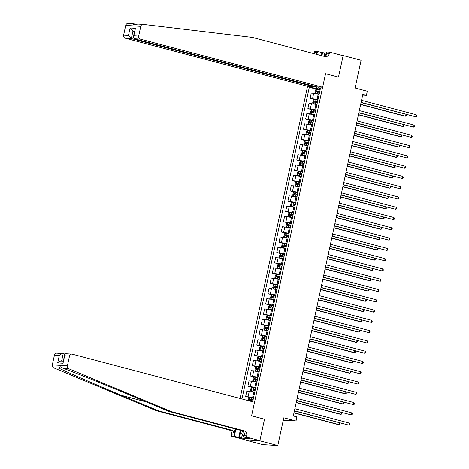 <?xml version="1.0" encoding="UTF-8"?>
<svg xmlns="http://www.w3.org/2000/svg" width="469" height="469" viewBox="0 0 469 469"><rect width="100%" height="100%" fill="white"/><g stroke="black" fill="none" stroke-linecap="round" stroke-linejoin="round"><path stroke-width="0.7" d="M259.885 440.649L264.516 419.227L251.595 415.815L254.52 402.285L72.185 354.154A2.533 2.216 93.5 0 0 71.804 354.095A2.533 2.216 93.5 0 0 69.5 356.053L67.389 365.797A2.533 2.216 93.5 0 0 68.75 368.745L171.308 411.618L243.991 430.8A4.221 3.693 -86.5 0 1 246.694 435.859L246.424 437.096L259.885 440.649L244.783 439.887L262.728 444.624L277.8 445.55L259.849 440.813L264.516 419.227L251.595 415.815L325.562 73.715L322.637 87.246L140.301 39.115L134.21 38.739L316.546 86.871L322.637 87.246M313.779 86.138L313.655 86.695L307.57 86.319L240.075 398.474M244.783 439.887L259.849 440.813M325.937 55.494L326.7 51.971L329.654 52.153L343.115 55.705L338.483 77.127L343.15 55.541L342.294 55.489M343.15 55.541L361.095 60.278L355.097 88.031L367.297 91.256L366.412 95.365L362.818 94.421L293.301 415.956L296.889 416.906L296.003 421.015L283.798 417.797L277.8 445.55M316.593 86.871L316.282 88.313L309.317 87.304L241.934 398.967M311.779 87.451L311.967 86.589M318.24 86.976L318.052 87.838L320.345 88.776M250.305 401.177L252.773 401.306L320.515 87.99L318.052 87.838M338.483 77.127L325.562 73.715L338.483 77.127M283.27 420.236L296.003 421.015M362.666 95.137L366.412 95.365M320.221 89.35L316.282 88.313M319.155 94.287L311.264 93.032L310.109 98.379L314.617 99.569M318 99.633L310.109 98.379M316.933 104.564L309.042 103.309L307.887 108.656L312.395 109.846M315.778 109.91L307.887 108.656M314.711 114.846L306.82 113.592L305.665 118.938L310.173 120.128M313.556 120.187L305.665 118.938M312.489 125.123L304.598 123.869L303.443 129.215L307.945 130.405M311.334 130.47L303.443 129.215M310.267 135.4L302.376 134.152L301.221 139.492L305.724 140.682M309.106 140.747L301.221 139.492M308.039 145.683L300.154 144.429L298.993 149.775L303.502 150.965M306.884 151.03L298.993 149.775M305.817 155.96L297.926 154.706L296.771 160.052L301.28 161.242M304.662 161.307L296.771 160.052M303.595 166.243L295.704 164.988L294.55 170.335L299.058 171.525M302.441 171.584L294.55 170.335M301.374 176.52L293.483 175.265L292.328 180.612L296.836 181.802M300.219 181.866L292.328 180.612M299.152 186.803L291.261 185.548L290.106 190.889L294.614 192.079M297.997 192.143L290.106 190.889M296.93 197.08L289.039 195.825L287.884 201.172L292.392 202.362M295.775 202.426L287.884 201.172M294.708 207.357L286.817 206.108L285.662 211.449L290.17 212.639M293.553 212.703L285.662 211.449M292.486 217.639L284.595 216.385L283.44 221.731L287.948 222.922M291.331 222.986L283.44 221.731M290.264 227.916L282.373 226.662L281.218 232.008L285.721 233.199M289.103 233.263L281.218 232.008M288.042 238.199L280.151 236.945L278.996 242.291L283.499 243.475M286.881 243.54L278.996 242.291M285.814 248.476L277.929 247.222L276.769 252.568L281.277 253.758M284.66 253.823L276.769 252.568M283.593 258.753L275.702 257.504L274.547 262.845L279.055 264.035M282.438 264.1L274.547 262.845M281.371 269.036L273.48 267.781L272.325 273.128L276.833 274.318M280.216 274.383L272.325 273.128M279.149 279.313L271.258 278.058L270.103 283.405L274.611 284.595M277.994 284.66L270.103 283.405M276.927 289.596L269.036 288.341L267.881 293.688L272.389 294.878M275.772 294.937L267.881 293.688M274.705 299.873L266.814 298.618L265.659 303.965L270.167 305.155M273.55 305.219L265.659 303.965M272.483 310.15L264.592 308.901L263.437 314.242L267.946 315.432M271.328 315.496L263.437 314.242M270.261 320.433L262.37 319.178L261.215 324.525L265.724 325.715M269.106 325.779L261.215 324.525M268.039 330.709L260.148 329.455L258.994 334.802L263.496 335.992M266.879 336.056L258.994 334.802M265.817 340.992L257.927 339.738L256.772 345.084L261.274 346.274M264.657 346.339L256.772 345.084M263.59 351.269L255.705 350.015L254.544 355.361L259.052 356.551M262.435 356.616L254.544 355.361M261.368 361.552L253.477 360.298L252.322 365.638L256.83 366.828M260.213 366.893L252.322 365.638M259.146 371.829L251.255 370.574L250.1 375.921L254.608 377.111M257.991 377.176L250.1 375.921M256.924 382.106L249.033 380.857L247.878 386.198L252.386 387.388M255.769 387.453L247.878 386.198M254.702 392.389L246.811 391.134L245.656 396.481L250.165 397.671M253.547 397.735L245.656 396.481M309.317 87.304L316.839 89.286M361.054 102.594L415.739 116.822L361.095 102.394M416.185 114.764L416.677 115.609L416.501 116.429L415.739 116.822L416.185 114.764L361.54 100.343M320.098 89.925L316.464 89.251L315.473 90.019L314.939 92.487L315.573 93.36L319.207 94.035M315.573 93.36L319.19 94.128M360.632 104.54L404.536 116.13L405.556 116.195L405.937 114.436M319.758 91.484L316.522 90.851L316.305 91.842L319.547 92.475M317.337 92.112L317.554 91.127L319.741 91.578M360.673 104.347L405.556 116.195L406.318 115.808L406.218 114.512M136.596 24.195L133.184 23.767L133.389 24.587L138.062 24.071M137.933 24.06L143.092 24.376A2.533 2.216 93.5 0 1 143.203 24.382L252.228 37.362L324.911 56.55A4.221 3.693 93.5 0 0 325.539 56.649A4.221 3.693 93.5 0 0 329.39 53.384L329.654 52.153M307.57 86.319L125.229 38.188A2.533 2.216 -86.5 0 1 123.611 35.152L128.477 35.451L130.095 27.97L135.43 28.292L133.812 35.779L138.677 36.078L140.788 26.334L125.715 25.408A2.533 2.216 -86.5 0 1 128.025 23.45A2.533 2.216 -86.5 0 1 128.137 23.462M123.611 35.152L125.715 25.408M321.3 55.6L321.951 52.575L322.608 52.616L321.927 55.764M326.418 53.284L322.608 52.616M313.89 53.642A4.221 3.693 93.5 0 0 314.318 52.464L314.588 51.227L317.536 51.408L316.886 54.433M321.951 52.575L317.536 51.408M313.655 86.695L131.32 38.564L125.229 38.188M315.889 54.17A4.221 3.693 93.5 0 0 316.552 52.598L316.194 54.252M143.092 24.376A2.533 2.216 93.5 0 0 140.788 26.334M138.677 36.078A2.533 2.216 93.5 0 0 140.301 39.115M324.366 56.409A4.221 3.693 93.5 0 0 327.157 53.249L329.39 53.384M324.759 53.185L324.249 55.553M134.427 31.47L132.938 31.077L131.32 38.564L128.477 35.451M130.095 27.97L132.938 31.077L134.492 31.171M135.43 28.292L133.237 36.992L134.21 38.739M133.812 35.779L133.237 36.992M171.308 411.618L169.08 411.477L132.123 396.029C106.205 385.172 76.242 373.101 63.608 368.429L60.413 366.805L58.824 368.136C68.052 372.597 95.465 384.516 121.512 395.379L158.469 410.826L231.153 430.014A4.221 3.693 -86.5 0 1 233.855 435.074L231.627 434.939L231.358 436.17L244.818 439.723M64.845 354.036L63.204 353.603L61.597 361.048M158.469 410.826L156.241 410.692L228.925 429.88A4.221 3.693 -86.5 0 1 231.627 434.939M246.694 435.859L244.466 435.724A4.221 3.693 -86.5 0 0 241.764 430.665L169.08 411.477M69.5 356.053L64.634 355.754L63.016 363.241L57.681 362.912L59.293 355.426L54.427 355.127L52.323 364.87L67.389 365.797M58.824 368.136L53.683 367.819L156.241 410.692M246.424 437.096L243.475 436.915L247.263 437.917M242.291 434.611L241.529 438.128L249.391 438.609L247.239 438.04M241.529 438.128L234.312 436.352L231.358 436.17M243.475 436.915L244.296 433.116M235.186 428.93L233.855 435.074M235.878 429.112L234.312 436.352M53.683 367.819A2.533 2.216 -86.5 0 1 52.323 364.87M54.427 355.127A2.533 2.216 -86.5 0 1 56.737 353.169L63.204 353.603C61.797 353.415 60.489 354.019 59.293 355.426M238.727 437.518L240.292 430.278L240.14 431.081L242.989 435.754L243.898 434.956M240.609 431.849L239.378 437.559M64.634 355.754L64.564 354.611L65.736 353.72L71.804 354.095M63.016 363.241L64.564 354.611M57.681 362.912C58.871 361.505 60.179 360.896 61.586 361.089M358.832 112.871L413.517 127.099L358.873 112.677M413.963 125.041L414.455 125.885L414.279 126.712L413.517 127.099L413.963 125.041L359.318 110.62M356.61 123.148L411.295 137.376L356.651 122.954M411.735 135.324L412.233 136.168L412.052 136.989L411.295 137.376L411.735 135.324L357.097 120.896M354.388 133.43L409.068 147.659L354.429 133.237M409.513 145.601L410.012 146.445L409.83 147.266L409.068 147.659L409.513 145.601L354.875 131.179M317.876 100.202L314.242 99.528L313.251 100.302L312.717 102.77L313.351 103.637L316.985 104.317M313.351 103.637L316.968 104.405M358.41 114.823L402.314 126.413L403.334 126.472L403.715 124.719M317.536 101.767L314.3 101.134L314.083 102.119L317.325 102.752M315.115 102.389L315.332 101.404L317.519 101.855M358.451 114.629L403.334 126.472L404.096 126.085L403.997 124.795M315.655 110.485L312.02 109.805L311.029 110.578L310.496 113.047L311.117 113.897L314.763 114.594M311.996 109.828L311.129 113.92L314.746 114.682M356.188 125.1L400.092 136.69L401.112 136.755L401.493 134.996M315.315 112.044L312.073 111.411L311.862 112.396L315.104 113.035M312.893 112.671L313.11 111.686L315.297 112.132M356.229 124.906L401.112 136.755L401.874 136.362L401.775 135.072M313.427 120.762L309.798 120.087L308.801 120.861L308.274 123.324L308.907 124.197L312.542 124.877M308.907 124.197L312.524 124.965M353.966 135.383L397.87 146.973L398.89 147.032L399.271 145.279M313.093 122.327L309.851 121.688L309.64 122.679L312.876 123.312M310.671 122.948L310.888 121.963L313.075 122.415M354.007 135.183L398.89 147.032L399.652 146.645L399.553 145.349M352.166 143.707L406.846 157.936L352.207 143.514M407.291 155.884L407.79 156.728L407.608 157.549L406.846 157.936L407.291 155.884L352.653 141.456M311.205 131.044L307.576 130.364L306.579 131.138L306.046 133.606L306.685 134.48L310.32 135.154M306.685 134.48L310.296 135.242M351.744 145.66L395.648 157.25L396.668 157.314L397.044 155.556M310.871 132.604L307.629 131.971L307.418 132.956L310.654 133.589M308.45 133.231L308.661 132.24L310.847 132.692M351.785 145.466L396.668 157.314L397.431 156.922L397.331 155.632M323.528 56.186L325.416 54.521L325.961 55.406M326.113 54.703L325.416 54.521M242.326 430.87A5.487 2.615 -75.2 0 0 243.857 432.225M243.687 435.941L242.989 435.754M349.944 153.99L404.624 168.219L349.985 153.791M405.069 166.161L405.562 167.005L405.386 167.826L404.624 168.219L405.069 166.161L350.431 151.739M347.717 164.267L402.402 178.496L347.764 164.074M402.848 176.438L403.34 177.282L403.164 178.109L402.402 178.496L402.848 176.438L348.203 162.016M345.495 174.544L400.18 188.778L345.542 174.351M400.626 186.721L401.118 187.565L400.942 188.386L400.18 188.778L400.626 186.721L345.981 172.293M343.273 184.827L397.958 199.055L343.314 184.634M398.404 196.998L398.896 197.842L398.72 198.668L397.958 199.055L398.404 196.998L343.759 182.576M341.051 195.104L395.736 209.332L341.092 194.911M396.182 207.28L396.674 208.125L396.498 208.945L395.736 209.332L396.182 207.28L341.538 192.853M308.983 141.321L305.354 140.647L304.358 141.415L303.824 143.883L304.463 144.757L308.098 145.431M304.463 144.757L308.074 145.525M349.522 155.937L393.427 167.527L394.447 167.591L394.822 165.838M308.649 142.881L305.407 142.248L305.196 143.238L308.432 143.872M306.228 143.508L306.439 142.523L308.625 142.975M349.563 155.743L394.447 167.591L395.203 167.204L395.109 165.909M306.761 151.598L303.132 150.924L302.136 151.698L301.602 154.166L302.241 155.034L305.876 155.714M302.241 155.034L305.852 155.802M347.3 166.219L391.205 177.81L392.219 177.868L392.6 176.115M306.427 153.164L303.185 152.531L302.974 153.515L306.21 154.149M304.006 153.791L304.217 152.8L306.404 153.252M347.341 166.026L392.219 177.868L392.981 177.481L392.887 176.192M304.539 161.881L300.905 161.201L299.914 161.975L299.38 164.443L300.019 165.317L303.648 165.991M300.019 165.317L303.631 166.079M345.073 176.496L388.983 188.087L389.997 188.151L390.378 186.392M304.199 163.441L300.963 162.807L300.752 163.792L303.988 164.431M301.784 164.068L301.995 163.083L304.182 163.534M345.12 176.303L389.997 188.151L390.759 187.764L390.665 186.469M302.317 172.158L298.683 171.484L297.692 172.258L297.158 174.72L297.78 175.57L301.426 176.274M298.659 171.502L297.78 175.57L301.409 176.362M342.851 186.779L386.761 198.369L387.775 198.428L388.156 196.675M301.977 173.723L298.741 173.09L298.524 174.075L301.766 174.708M299.562 174.345L299.773 173.36L301.96 173.811M342.898 186.58L387.775 198.428L388.537 198.041L388.443 196.751M300.096 182.441L296.461 181.761L295.47 182.535L294.937 185.003L295.576 185.876L299.204 186.551M295.576 185.876L299.187 186.639M340.629 197.056L384.539 208.646L385.553 208.711L385.934 206.952M299.755 184L296.519 183.367L296.302 184.352L299.544 184.985M297.34 184.628L297.551 183.637L299.738 184.088M340.67 196.863L385.553 208.711L386.315 208.318L386.216 207.028M338.829 205.387L393.514 219.615L338.87 205.188M393.96 217.557L394.452 218.402L394.277 219.222L393.514 219.615L393.96 217.557L339.316 203.136M297.874 192.718L294.239 192.044L293.248 192.812L292.715 195.28L293.348 196.153L296.983 196.828M293.348 196.153L296.965 196.921M338.407 207.339L382.311 218.923L383.331 218.988L383.712 217.235M297.534 194.283L294.298 193.644L294.081 194.635L297.323 195.268M295.112 194.905L295.329 193.92L297.516 194.371M338.448 207.14L383.331 218.988L384.093 218.601L383.994 217.305M336.607 215.664L391.293 229.892L336.648 215.47M391.732 227.834L392.231 228.684L392.055 229.505L391.293 229.892L391.732 227.834L337.094 213.413M295.652 202.995L292.017 202.321L291.026 203.095L290.493 205.563L291.126 206.43L294.761 207.11M291.126 206.43L294.743 207.198M336.185 217.616L380.089 229.206L381.109 229.271L381.49 227.512M295.312 204.56L292.076 203.927L291.859 204.912L295.101 205.545M292.891 205.188L293.107 204.197L295.294 204.648M336.226 217.423L381.109 229.271L381.872 228.878L381.772 227.588M334.385 225.947L389.071 240.175L334.426 225.747M389.51 238.117L390.009 238.961L389.827 239.782L389.071 240.175L389.51 238.117L334.872 223.695M293.43 213.278L289.795 212.604L288.804 213.372L288.271 215.84L288.904 216.713L292.539 217.387M288.904 216.713L292.521 217.475M333.963 227.893L377.867 239.483L378.888 239.548L379.269 237.789M293.09 214.837L289.848 214.204L289.637 215.195L292.879 215.828M290.669 215.464L290.886 214.48L293.072 214.931M334.004 227.7L378.888 239.548L379.65 239.161L379.55 237.865M332.163 236.224L386.843 250.452L332.204 236.03M387.288 248.394L387.787 249.238L387.605 250.065L386.843 250.452L387.288 248.394L332.65 233.972M291.202 223.555L287.573 222.881L286.577 223.654L286.043 226.117L286.682 226.99L290.317 227.67M286.682 226.99L290.299 227.758M331.741 238.176L375.646 249.766L376.666 249.825L377.047 248.072M290.868 225.12L287.626 224.487L287.415 225.472L290.651 226.105M288.447 225.741L288.664 224.757L290.85 225.208M331.782 237.976L376.666 249.825L377.428 249.438L377.328 248.148M329.942 246.501L384.621 260.729L329.983 246.307M385.067 258.677L385.565 259.521L385.383 260.342L384.621 260.729L385.067 258.677L330.428 244.249M288.98 233.838L285.351 233.157L284.355 233.931L283.821 236.399L284.46 237.273L288.095 237.947M284.46 237.273L288.072 238.035M329.519 248.453L373.424 260.043L374.444 260.107L374.819 258.349M288.646 235.397L285.404 234.764L285.193 235.749L288.429 236.388M286.225 236.024L286.436 235.039L288.623 235.485M329.56 248.259L374.444 260.107L375.206 259.715L375.106 258.425M327.72 256.783L382.399 271.012L327.761 256.584M382.845 268.954L383.337 269.798L383.161 270.619L382.399 271.012L382.845 268.954L328.206 254.532M286.758 244.115L283.129 243.44L282.133 244.208L281.599 246.676L282.238 247.55L285.873 248.224M282.238 247.55L285.85 248.318M327.298 258.736L371.202 270.326L372.222 270.384L372.597 268.631M286.424 245.68L283.182 245.041L282.971 246.032L286.207 246.665M284.003 246.301L284.214 245.316L286.401 245.768M327.339 258.536L372.222 270.384L372.978 269.997L372.884 268.702M325.492 267.06L380.177 281.289L325.539 266.867M380.623 279.237L381.115 280.081L380.939 280.902L380.177 281.289L380.623 279.237L325.978 264.809M323.27 277.343L377.955 291.571L323.317 277.144M378.401 289.514L378.893 290.358L378.718 291.179L377.955 291.571L378.401 289.514L323.757 275.092M321.048 287.62L375.733 301.848L321.089 287.427M376.179 299.791L376.671 300.635L376.496 301.461L375.733 301.848L376.179 299.791L321.535 285.369M318.826 297.897L373.512 312.125L318.867 297.704M373.957 310.073L374.45 310.918L374.274 311.738L373.512 312.125L373.957 310.073L319.313 295.646M316.604 308.18L371.29 322.408L316.645 307.986M371.735 320.35L372.228 321.195L372.052 322.021L371.29 322.408L371.735 320.35L317.091 305.929M314.382 318.457L369.068 332.685L314.423 318.263M369.508 330.633L370.006 331.477L369.824 332.298L369.068 332.685L369.508 330.633L314.869 316.206M312.161 328.74L366.846 342.968L312.202 328.54M367.286 340.91L367.784 341.754L367.602 342.575L366.846 342.968L367.286 340.91L312.647 326.488M309.939 339.017L364.618 353.245L309.98 338.823M365.064 351.187L365.562 352.031L365.38 352.858L364.618 353.245L365.064 351.187L310.425 336.765M307.717 349.294L362.396 363.528L307.758 349.1M362.842 361.47L363.34 362.314L363.158 363.135L362.396 363.528L362.842 361.47L308.203 347.048M305.495 359.576L360.174 373.805L305.536 359.383M360.62 371.747L361.112 372.591L360.937 373.418L360.174 373.805L360.62 371.747L305.981 357.325M303.267 369.853L357.953 384.082L303.314 369.66M358.398 382.03L358.891 382.874L358.715 383.695L357.953 384.082L358.398 382.03L303.754 367.602M301.045 380.136L355.731 394.365L301.092 379.937M356.176 392.307L356.669 393.151L356.493 393.972L355.731 394.365L356.176 392.307L301.532 377.885M298.823 390.413L353.509 404.641L298.864 390.22M353.954 402.59L354.447 403.434L354.271 404.255L353.509 404.641L353.954 402.59L299.31 388.162M296.601 400.696L351.287 414.924L296.643 400.497M351.732 412.867L352.225 413.711L352.049 414.532L351.287 414.924L351.732 412.867L297.088 398.445M294.38 410.973L349.065 425.201L294.421 410.78M349.511 423.144L350.003 423.988L349.827 424.814L349.065 425.201L349.511 423.144L294.866 408.722M284.536 254.397L280.902 253.717L279.911 254.491L279.377 256.959L280.016 257.833L283.651 258.507M280.016 257.833L283.628 258.595M325.076 269.013L368.98 280.603L369.994 280.667L370.375 278.908M284.202 255.957L280.96 255.324L280.749 256.309L283.985 256.942M281.781 256.584L281.992 255.593L284.179 256.045M325.117 268.819L369.994 280.667L370.756 280.274L370.662 278.985M282.315 264.674L278.68 264L277.689 264.768L277.156 267.236L277.795 268.11L281.423 268.784M277.795 268.11L281.406 268.878M322.848 279.29L366.758 290.88L367.772 290.944L368.153 289.185M281.975 266.234L278.738 265.601L278.527 266.591L281.763 267.224M279.559 266.861L279.77 265.876L281.957 266.328M322.895 279.096L367.772 290.944L368.534 290.557L368.441 289.262M280.093 274.951L276.458 274.277L275.467 275.051L274.934 277.519L275.555 278.369L279.202 279.067M276.434 274.295L275.555 278.369L279.184 279.155M320.626 289.572L364.536 301.162L365.55 301.221L365.931 299.468M279.753 276.517L276.517 275.883L276.3 276.868L279.542 277.501M277.337 277.144L277.548 276.153L279.735 276.604M320.667 289.379L365.55 301.221L366.312 300.834L366.219 299.544M277.871 285.234L274.236 284.554L273.245 285.328L272.712 287.796L273.351 288.67L276.98 289.344M273.351 288.67L276.962 289.432M318.404 299.849L362.308 311.439L363.328 311.504L363.709 309.745M277.531 286.793L274.295 286.16L274.078 287.145L277.32 287.784M275.115 287.421L275.326 286.436L277.513 286.887M318.445 299.656L363.328 311.504L364.091 311.111L363.991 309.821M275.649 295.511L272.014 294.837L271.023 295.611L270.49 298.073L271.123 298.946L274.758 299.627M271.123 298.946L274.74 299.714M316.182 310.132L360.086 321.722L361.107 321.781L361.488 320.028M275.309 297.076L272.073 296.443L271.856 297.428L275.098 298.061M272.888 297.698L273.105 296.713L275.291 297.164M316.223 309.933L361.107 321.781L361.869 321.394L361.769 320.104M273.427 305.794L269.792 305.114L268.801 305.888L268.268 308.356L268.901 309.229L272.536 309.903M268.901 309.229L272.518 309.991M313.96 320.409L357.865 331.999L358.885 332.064L359.266 330.305M273.087 307.353L269.851 306.72L269.634 307.705L272.876 308.338M270.666 307.981L270.883 306.99L273.069 307.441M314.001 320.216L358.885 332.064L359.647 331.671L359.547 330.381M271.205 316.071L267.57 315.397L266.58 316.165L266.046 318.633L266.679 319.506L270.314 320.18M266.679 319.506L270.296 320.274M311.738 330.686L355.643 342.276L356.663 342.341L357.044 340.588M270.865 317.636L267.623 316.997L267.412 317.988L270.654 318.621M268.444 318.258L268.661 317.273L270.848 317.724M311.779 330.493L356.663 342.341L357.425 341.954L357.325 340.658M268.977 326.348L265.348 325.674L264.352 326.447L263.818 328.916L264.457 329.783L268.092 330.463M264.457 329.783L268.075 330.551M309.517 340.969L353.421 352.559L354.441 352.624L354.822 350.865M268.643 327.913L265.401 327.28L265.19 328.265L268.426 328.898M266.222 328.54L266.439 327.55L268.626 328.001M309.558 340.775L354.441 352.624L355.203 352.231L355.103 350.941M266.755 336.631L263.127 335.951L262.13 336.724L261.596 339.193L262.218 340.043L265.87 340.74M263.097 335.974L262.218 340.043L265.847 340.828M307.295 351.246L351.199 362.836L352.219 362.9L352.594 361.142M266.421 338.19L263.179 337.557L262.968 338.548L266.204 339.181M264 338.817L264.211 337.832L266.398 338.284M307.336 351.052L352.219 362.9L352.975 362.514L352.881 361.218M264.534 346.908L260.905 346.233L259.908 347.007L259.375 349.469L260.014 350.343L263.648 351.023M260.014 350.343L263.625 351.111M305.073 361.529L348.977 373.119L349.997 373.177L350.372 371.425M264.199 348.473L260.957 347.84L260.746 348.825L263.983 349.458M261.778 349.094L261.989 348.109L264.176 348.561M305.114 361.329L349.997 373.177L350.753 372.791L350.66 371.501M262.312 357.19L258.677 356.51L257.686 357.284L257.153 359.752L257.792 360.626L261.421 361.3M257.792 360.626L261.403 361.388M302.845 371.806L346.755 383.396L347.769 383.46L348.15 381.702M261.978 358.75L258.736 358.117L258.525 359.102L261.761 359.741M259.556 359.377L259.767 358.392L261.954 358.838M302.892 371.612L347.769 383.46L348.531 383.067L348.438 381.778M260.09 367.467L256.455 366.793L255.464 367.561L254.931 370.029L255.57 370.903L259.199 371.577M255.57 370.903L259.181 371.671M300.623 382.088L344.533 393.679L345.547 393.737L345.929 391.984M259.75 369.033L256.514 368.394L256.303 369.384L259.539 370.018M257.334 369.654L257.545 368.669L259.732 369.121M300.67 381.889L345.547 393.737L346.31 393.35L346.216 392.055M257.868 377.744L254.233 377.07L253.242 377.844L252.709 380.312L253.33 381.162L256.977 381.86M253.348 381.18L256.959 381.948M298.401 392.365L342.311 403.956L343.326 404.02L343.707 402.261M257.528 379.31L254.292 378.676L254.075 379.661L257.317 380.295M255.113 379.937L255.324 378.946L257.51 379.398M298.442 392.172L343.326 404.02L344.088 403.627L343.994 402.338M255.646 388.027L252.011 387.353L251.021 388.121L250.487 390.589L251.126 391.463L254.755 392.137M251.126 391.463L254.737 392.231M296.179 402.642L340.084 414.233L341.104 414.297L341.485 412.538M255.306 389.587L252.07 388.953L251.853 389.944L255.095 390.577M252.891 390.214L253.102 389.229L255.288 389.68M296.22 402.449L341.104 414.297L341.866 413.91L341.766 412.614M248.312 400.649L248.799 398.404L249.789 397.63L253.424 398.304M293.957 412.925L337.862 424.515L338.882 424.574L339.263 422.821M253.084 399.869L249.848 399.236L249.631 400.221L252.873 400.854M250.663 400.491L250.88 399.506L253.067 399.957M293.999 412.732L338.882 424.574L339.644 424.187L339.544 422.897M317.073 99.387L318.228 94.04M314.851 109.664L316.006 104.323M312.63 119.947L313.784 114.6M310.408 130.224L311.563 124.877M308.186 140.507L309.341 135.16M305.958 150.784L307.119 145.437M303.736 161.06L304.891 155.72M301.514 171.343L302.669 165.997M299.292 181.62L300.447 176.274M297.07 191.903L298.225 186.556M294.849 202.18L296.003 196.833M292.627 212.457L293.782 207.116M290.405 222.74L291.56 217.393M288.183 233.017L289.338 227.67M285.955 243.3L287.116 237.953M283.733 253.577L284.894 248.23M281.511 263.859L282.666 258.513M279.29 274.136L280.444 268.79M277.068 284.413L278.223 279.073M274.846 294.696L276.001 289.35M272.624 304.973L273.779 299.627M270.402 315.256L271.557 309.909M268.18 325.533L269.335 320.186M265.958 335.81L267.113 330.469M263.73 346.093L264.891 340.746M261.509 356.37L262.669 351.023M259.287 366.652L260.442 361.306M257.065 376.929L258.22 371.583M254.843 387.206L255.998 381.866M252.621 397.489L253.776 392.143M312.571 98.531L313.726 93.184M310.349 108.808L311.504 103.461M308.127 119.085L309.282 113.744M305.905 129.368L307.06 124.021M303.683 139.645L304.838 134.298M301.461 149.928L302.616 144.581M299.24 160.205L300.394 154.858M297.018 170.482L298.173 165.141M294.79 180.764L295.951 175.418M292.568 191.041L293.723 185.695M290.346 201.324L291.501 195.978M288.124 211.601L289.279 206.254M285.902 221.884L287.057 216.537M283.681 232.161L284.835 226.814M281.459 242.438L282.614 237.097M279.237 252.721L280.392 247.374M277.015 262.998L278.17 257.651M274.793 273.28L275.948 267.934M272.565 283.557L273.726 278.211M270.343 293.834L271.498 288.494M268.121 304.117L269.276 298.771M265.9 314.394L267.054 309.048M263.678 324.677L264.833 319.33M261.456 334.954L262.611 329.607M259.234 345.231L260.389 339.89M257.012 355.514L258.167 350.167M254.79 365.791L255.945 360.45M252.568 376.074L253.723 370.727M250.34 386.35L251.501 381.004M248.119 396.633L249.274 391.287M316.44 89.268L315.561 93.337M317.654 92.076L317.314 93.642M318.205 89.526L317.865 91.092M317.554 91.127L316.522 90.851M316.552 52.598L314.318 52.464M121.512 395.379L146.07 401.863M231.153 430.014L228.925 429.88M241.764 430.665L243.991 430.8M68.75 368.745L63.608 368.429M314.218 99.545L313.339 103.62M315.432 102.359L315.092 103.919M315.983 99.809L315.643 101.368M315.332 101.404L314.3 101.134M313.21 112.636L312.87 114.202M313.761 110.086L313.421 111.651M313.11 111.686L312.073 111.411M309.774 120.105L308.889 124.174M310.988 122.919L310.648 124.478M311.539 120.369L311.199 121.928M310.888 121.963L309.851 121.688M307.547 130.382L306.667 134.456M308.766 133.196L308.426 134.755M309.317 130.646L308.977 132.211M308.661 132.24L307.629 131.971M305.325 140.665L304.445 144.733M306.538 143.473L306.204 145.038M307.095 140.923L306.755 142.488M306.439 142.523L305.407 142.248M303.103 150.942L302.224 155.016M304.317 153.756L303.982 155.315M304.868 151.206L304.533 152.765M304.217 152.8L303.185 152.531M300.881 161.225L300.002 165.293M302.095 164.033L301.76 165.598M302.646 161.483L302.312 163.048M301.995 163.083L300.963 162.807M299.873 174.316L299.539 175.875M300.424 171.765L300.09 173.325M299.773 173.36L298.741 173.09M296.437 181.784L295.558 185.853M297.651 184.593L297.311 186.158M298.202 182.042L297.862 183.608M297.551 183.637L296.519 183.367M294.215 192.061L293.336 196.13M295.429 194.87L295.089 196.435M295.98 192.325L295.64 193.885M295.329 193.92L294.298 193.644M291.994 202.338L291.114 206.413M293.207 205.152L292.867 206.712M293.758 202.602L293.418 204.167M293.107 204.197L292.076 203.927M289.772 212.621L288.886 216.69M290.985 215.429L290.645 216.995M291.536 212.879L291.196 214.444M290.886 214.48L289.848 214.204M287.55 222.898L286.665 226.973M288.763 225.712L288.423 227.272M289.314 223.162L288.974 224.721M288.664 224.757L287.626 224.487M285.322 233.181L284.443 237.25M286.541 235.989L286.201 237.554M287.092 233.439L286.752 235.004M286.436 235.039L285.404 234.764M283.1 243.458L282.221 247.526M284.314 246.266L283.98 247.831M284.865 243.722L284.531 245.281M284.214 245.316L283.182 245.041M280.878 253.735L279.999 257.809M282.092 256.549L281.758 258.108M282.643 253.999L282.309 255.564M281.992 255.593L280.96 255.324M278.656 264.018L277.777 268.086M279.87 266.826L279.536 268.391M280.421 264.276L280.087 265.841M279.77 265.876L278.738 265.601M277.648 277.109L277.314 278.668M278.199 274.558L277.865 276.118M277.548 276.153L276.517 275.883M274.213 284.577L273.333 288.646M275.426 287.386L275.086 288.951M275.977 284.835L275.637 286.401M275.326 286.436L274.295 286.16M271.991 294.854L271.111 298.923M273.204 297.668L272.864 299.228M273.755 295.118L273.415 296.678M273.105 296.713L272.073 296.443M269.769 305.137L268.889 309.206M270.982 307.945L270.642 309.505M271.533 305.395L271.193 306.961M270.883 306.99L269.851 306.72M267.547 315.414L266.662 319.483M268.76 318.222L268.42 319.788M269.312 315.678L268.972 317.237M268.661 317.273L267.623 316.997M265.319 325.691L264.44 329.766M266.539 328.505L266.199 330.065M267.09 325.955L266.75 327.514M266.439 327.55L265.401 327.28M264.317 338.782L263.977 340.347M264.868 336.232L264.528 337.797M264.211 337.832L263.179 337.557M260.875 346.251L259.996 350.325M262.089 349.065L261.755 350.624M262.64 346.515L262.306 348.074M261.989 348.109L260.957 347.84M258.654 356.534L257.774 360.602M259.867 359.342L259.533 360.907M260.418 356.792L260.084 358.357M259.767 358.392L258.736 358.117M256.432 366.811L255.552 370.879M257.645 369.619L257.311 371.184M258.196 367.075L257.862 368.634M257.545 368.669L256.514 368.394M254.21 377.088L253.33 381.162M255.423 379.902L255.089 381.461M255.974 377.352L255.64 378.917M255.324 378.946L254.292 378.676M251.988 387.371L251.108 391.439M253.201 390.179L252.861 391.744M253.752 387.629L253.412 389.194M253.102 389.229L252.07 388.953M249.766 397.648L249.074 400.848M250.979 400.462L250.821 401.183M251.531 397.911L251.191 399.471M250.88 399.506L249.848 399.236M128.025 23.45L133.184 23.767M61.193 361.024L63.151 361.148"/></g></svg>
